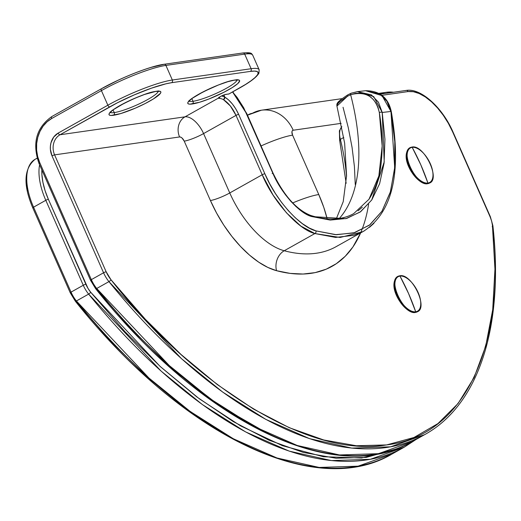 <?xml version="1.0" encoding="UTF-8"?>
<svg xmlns="http://www.w3.org/2000/svg" width="521" height="521" viewBox="0 0 521 521"><rect width="100%" height="100%" fill="white"/><g stroke="black" fill="none" stroke-linecap="round" stroke-linejoin="round"><path stroke-width="0.78" d="M158.221 91.305A26.284 4.311 -23.8 0 1 140.917 103.054A26.284 4.311 -23.8 0 1 114.242 112.595A2.019 1.719 81.8 0 1 113.519 115.278A28.31 4.643 156.2 0 0 149.631 101.165A28.31 4.643 156.2 0 0 156.333 91.273L144.551 94.464L134.594 98.358L124.682 103.002L113.148 109.814L109.39 113.252L108.961 114.425L109.521 115.174L111.064 115.46L120.774 113.558L135.258 108.192L145.17 103.549L153.526 98.866L160.461 93.298L160.891 92.119L160.331 91.377L156.333 91.273A2.019 1.719 81.8 0 1 155.786 91.449A2.019 1.719 -98.2 0 0 156.333 91.273A28.31 4.643 156.2 0 0 120.221 105.385A28.31 4.643 156.2 0 0 113.519 115.278A2.019 1.719 -98.2 0 0 114.242 112.595L113.083 109.957L114.242 112.595A26.284 4.311 -23.8 0 1 110.374 112.406M237.003 80.006A26.284 4.311 -23.8 0 1 219.693 91.761A26.284 4.311 -23.8 0 1 193.024 101.295A2.019 1.719 81.8 0 1 192.295 103.979A28.31 4.643 156.2 0 0 228.406 89.866A28.31 4.643 156.2 0 0 235.108 79.974L227.853 81.693L218.442 84.982L203.457 91.703L191.923 98.521L188.166 101.96L187.736 103.132L188.296 103.874L189.839 104.161L199.556 102.259L208.967 98.977L223.952 92.25L232.301 87.567L237.823 83.555L239.673 80.827L239.106 80.078L235.108 79.974A2.019 1.719 81.8 0 1 234.561 80.156A2.019 1.719 -98.2 0 0 235.108 79.974A28.31 4.643 156.2 0 0 198.996 94.086A28.31 4.643 156.2 0 0 192.295 103.979A2.019 1.719 -98.2 0 0 193.024 101.295L191.858 98.664L193.024 101.295A26.284 4.311 -23.8 0 1 189.149 101.107M343.052 107.274L348.262 127.599L352.059 147.378L354.404 166.427L355.263 184.551M360.617 232.926L352.912 246.974L345.234 256.28L336.312 263.698L326.244 269.168L315.12 272.62L303.053 274.033L290.158 273.388L276.56 270.699L267.807 267.41L258.709 262.167L249.52 255.108L240.474 246.413L231.819 236.326L223.783 225.111L216.586 213.063L210.412 200.513L184.226 141.139L182.037 138.019L180.748 137.153L179.589 136.951L54.594 154.874L106.154 271.773L110.986 279.731A2.019 0.567 141.1 0 1 108.941 281.627L96.711 288.484L108.941 281.627L181.497 358.689L222.734 392.111L265.918 419.431L309.526 438.643L351.727 448.099L390.639 446.823L424.55 434.703A424.641 211.682 -119.3 0 1 108.941 281.627A20.221 10.081 -119.3 0 1 103.575 272.783L91.344 279.64L39.785 162.741L37.681 156.593L36.626 150.139L36.659 143.627L37.786 137.303L39.954 131.416L43.087 126.186L47.066 121.816L51.729 118.482L101.419 90.615L107.86 105.216L58.17 133.083L53.722 137.049L50.986 142.78L50.407 146.036L50.387 149.39L52.015 155.883L103.575 272.783L91.344 279.64A2.019 0.332 156.2 0 0 90.543 280.305A2.019 0.332 -23.8 0 0 90.869 280.35L95.695 288.308L130.061 327.872L165.698 363.013L201.972 393.121L238.273 417.679M405.729 90.602A2.019 1.719 81.8 0 1 408.06 91.572A48.531 24.194 -119.3 0 1 452.586 131.761L448.334 123.282L443.273 115.271L437.607 108.029L431.544 101.842L425.318 96.945L419.177 93.519L413.348 91.709L408.06 91.572L381.893 95.323L408.06 91.572A2.019 1.719 -98.2 0 0 406.243 90.426C420.896 87.815 442.57 107.73 452.912 131.8A2.019 0.332 156.2 0 0 452.586 131.761L490.059 216.716L452.586 131.761A2.019 0.332 -23.8 0 1 452.912 131.8L490.378 216.762A2.019 0.332 156.2 0 0 490.059 216.716A2.019 0.332 -23.8 0 1 490.378 216.762L492.886 225.671C504.139 326.328 478.819 404.941 424.55 434.703L412.319 441.561L378.409 453.68L339.497 454.957L297.296 445.501L253.688 426.295L210.504 398.975L169.266 365.547L96.711 288.484A424.641 211.682 60.7 0 0 412.319 441.561C335.198 487.474 201.868 422.329 95.649 288.719L90.543 280.305A2.019 0.332 -23.8 0 1 91.344 279.64A20.221 10.081 60.7 0 0 96.711 288.484A2.019 0.567 141.1 0 1 95.656 288.725A2.019 0.567 141.1 0 1 95.695 288.308L133.168 331.161L175.03 371.297L220.318 406.23L267.462 433.303M492.892 225.678A2.019 1.14 173.8 0 0 492.404 225.033C505.748 325.26 475.022 434.364 386.615 444.921C299.972 459.47 182.383 371.636 110.986 279.731L145.352 319.295L180.982 354.436L217.264 384.544L253.564 409.109L289.253 427.689L323.717 439.971L356.357 445.748L386.615 444.921L413.961 437.49L437.927 423.593L458.102 403.475L474.123 377.471L485.728 346.048L492.71 309.728L494.95 269.162L492.404 225.033L491.603 220.969L490.059 216.716A18.196 9.072 -119.3 0 1 492.404 225.033A2.019 1.14 -6.2 0 1 492.892 225.678A2.019 1.14 -6.2 0 1 492.189 226.661A2.019 1.14 173.8 0 0 492.553 226.401M400.577 302.551L405.345 308.002L407.871 309.995L402.883 305.488L398.519 299.295L395.459 292.353L394.163 285.716L394.247 282.838A19.713 9.827 60.7 0 0 410.222 311.324M409.024 167.117L407.689 163.614L410.75 170.556L409.024 167.117M406.797 160.194L406.471 154.099A19.713 9.827 60.7 0 0 422.453 182.584M412.808 173.812L417.568 179.27L420.102 181.256L415.107 176.756L410.75 170.556M259.191 69.847A50.55 8.284 156.2 0 0 251.122 68.72L244.681 54.119L165.906 65.412L172.347 80.013L251.122 68.72A50.55 8.284 -23.8 0 1 259.152 69.749L252.711 55.148A50.55 8.284 156.2 0 0 244.681 54.119L251.122 68.72A2.019 1.719 81.8 0 1 250.399 71.397L254.613 71.09L257.25 71.585L258.221 72.862L257.472 74.868L255.049 77.538L251.037 80.762L245.586 84.415L228.973 93.936L224.785 94.633L220.663 96.405L218.299 98.169L185.02 116.828L218.299 98.169L218.879 98.332A20.221 10.081 -119.3 0 1 223.516 99.687L230.367 105.991L236.02 115.382L203.574 133.578A20.221 10.081 60.7 0 0 185.02 116.828L60.026 134.757L117.362 102.806L134.353 94.848L151.429 88.173L165.997 83.796L171.624 82.696L250.399 71.397A48.531 7.958 -23.8 0 1 238.911 88.362L228.973 93.936L225.821 94.386A4.044 0.664 156.2 0 0 220.663 96.405L219.901 96.834A4.044 0.664 156.2 0 0 218.299 98.169A2.019 1.993 -26 0 0 219.321 97.173M218.397 98.261L218.879 98.332A2.019 1.687 -89.2 0 0 219.816 96.926A2.019 1.687 90.8 0 1 218.879 98.332A20.221 10.081 -119.3 0 1 223.516 99.687A2.019 1.387 -62 0 0 224.798 97.134L221.672 95.91A22.24 11.091 60.7 0 1 224.798 97.134A2.019 0.332 -23.8 0 1 224.851 97.127L223.893 94.965L224.851 97.127L223.516 99.687L224.571 98.586L224.851 97.127A2.019 1.426 120.4 0 1 223.516 99.687C228.478 102.878 232.646 108.108 236.02 115.382L262.206 174.756L229.761 192.952L203.574 133.578L236.02 115.382A2.019 0.332 -23.8 0 1 238.644 114.366L235.831 108.954L232.418 104.044L228.66 99.999L224.851 97.127C230.334 100.625 234.932 106.369 238.644 114.366A2.019 0.332 156.2 0 0 236.02 115.382L262.206 174.756L229.761 192.952A70.771 35.278 60.7 0 0 284.232 250.751A217.374 108.361 60.7 0 0 336.169 246.635L363.476 231.317L353.98 235.329L335.609 237.426L314.899 233.551L284.232 250.751L314.899 233.551L300.917 226.127L286.465 212.835L273.089 195.082L262.206 174.756A2.019 0.332 -23.8 0 1 264.837 173.74L238.644 114.366L264.837 173.74A2.019 0.332 156.2 0 0 262.206 174.756C273.128 201.399 298.494 229.702 314.899 233.551A2.019 1.622 -72.5 0 0 315.973 230.888L309.337 228.048L302.401 223.665L295.355 217.843L288.387 210.745L281.672 202.552L275.401 193.493L269.741 183.802L264.837 173.74C275.446 199.621 300.063 227.13 315.973 230.888A2.019 1.622 107.5 0 1 314.899 233.551L340.141 237.472L362.681 231.754M249.201 53.331L246.563 52.836M117.629 80.488L101.667 88.642A48.531 7.958 156.2 0 1 163.568 64.448L151.129 67.398M364.446 230.764L363.476 231.317C392.554 212.627 401.854 172.842 391.362 111.963C388.49 97.85 379.894 90.771 365.586 90.713L382.043 95.63L390.952 111.468L394.801 141.842L394.56 169.123L390.236 192.483L381.958 211.213L369.975 224.74L354.664 232.659L336.475 234.73L315.973 230.888L335.426 234.671L353.603 232.965L369.428 225.17L381.958 211.213L390.483 191.637L394.697 167.515L390.952 111.468L387.012 101.354L379.907 94.047L365.586 90.713L357.399 91.644L371.375 94.855L378.461 102.227L382.225 112.458L390.952 111.468A2.019 1.049 -10.5 0 1 391.369 111.969A2.019 1.049 169.5 0 0 390.952 111.468L382.225 112.458L373.713 96.606L357.406 91.657L351.278 93.174L357.399 91.644L351.147 93.213A2.019 1.107 -111.3 0 1 351.278 93.174L347.976 94.789A2.019 1.224 58.9 0 0 347.728 94.887A2.019 1.224 -121.1 0 1 347.976 94.789M373.967 223.301L369.454 227.332M307.566 214.828L309.695 215.609A2.019 1.622 107.5 0 1 310.822 215.486C327.794 220.735 342.089 220.109 353.694 213.623L368.985 199.276L378.865 175.903L382.16 146.043L379.347 112.621C382.297 130.543 382.909 147.293 381.183 162.884C379.737 176.684 375.68 188.797 369.018 199.224M362.323 207.208L358.064 210.803M378.077 107.573L379.347 112.621A2.019 1.101 -9.1 0 1 382.225 112.458A2.019 1.101 170.9 0 0 379.347 112.621C375.615 96.763 366.042 90.791 350.64 94.705L355.602 93.357L360.525 93.174L365.182 94.138L369.428 96.196L373.056 99.211L375.973 103.067L378.077 107.573M336.305 218.82L343.222 201.666L346.569 175.772L344.635 143.138L336.937 106.095L347.357 96.339L350.64 94.705A197.153 98.28 60.7 0 1 339.314 218.468A197.153 98.28 60.7 0 0 350.64 94.705L347.357 96.339L340.226 101.308L338.109 103.36L337.028 105.047L337.015 106.304M339.217 101.289L338.181 102.813M232.561 91.963L237.101 97.414L243.75 107.867L272.672 172.855L280.754 187.957L285.547 194.887L290.679 201.145L296.013 206.576L301.405 211.031L306.706 214.385L311.779 216.554L330.249 220.083L346.706 218.442L360.675 211.669L371.753 199.966L379.627 183.672L384.062 163.242L384.941 139.276L382.225 112.458L384.211 161.914L371.753 199.966L360.2 212.014L345.794 218.683L311.779 216.554A2.019 1.622 -72.5 0 0 310.822 215.486A2.019 1.622 107.5 0 1 311.779 216.554C299.614 213.682 280.786 192.64 272.672 172.855A2.019 0.332 -23.8 0 1 272.945 172.9A2.019 0.332 156.2 0 0 272.672 172.855L246.485 113.474A2.019 0.332 -23.8 0 1 246.759 113.526A2.019 0.332 156.2 0 0 246.485 113.474L232.561 91.963M368.614 204.147A232.542 115.922 -119.3 0 1 276.56 270.699A15.168 11.827 104.9 0 1 284.232 250.751A217.374 108.361 60.7 0 0 337.673 245.756M276.56 270.699A85.939 42.839 -119.3 0 1 210.412 200.513A15.168 2.488 156.2 0 0 229.761 192.952A70.771 35.278 60.7 0 0 284.232 250.751A15.168 11.827 -75.1 0 0 276.56 270.699M229.761 192.952A15.168 2.488 -23.8 0 1 210.412 200.513L184.226 141.139A15.168 2.488 156.2 0 0 203.574 133.578L229.761 192.952M184.226 141.139A5.054 2.52 60.7 0 0 179.589 136.951A15.168 12.908 81.8 0 1 185.02 116.828A20.221 10.081 -119.3 0 1 203.574 133.578A15.168 2.488 -23.8 0 1 184.226 141.139M60.026 134.757L185.02 116.828A15.168 12.908 -98.2 0 0 179.589 136.951L54.594 154.874A15.168 12.908 81.8 0 1 60.026 134.757L109.716 106.89A48.531 7.958 -23.8 0 1 171.624 82.696L250.399 71.397A2.019 1.719 -98.2 0 0 251.122 68.72L172.347 80.013L165.906 65.412A50.55 8.284 156.2 0 0 101.419 90.615L107.86 105.216A50.55 8.284 -23.8 0 1 172.347 80.013A2.019 1.719 81.8 0 1 171.624 82.696A2.019 1.719 -98.2 0 0 172.347 80.013A50.55 8.284 156.2 0 0 107.86 105.216A2.019 1.009 60.7 0 0 109.716 106.89A2.019 1.009 -119.3 0 1 107.86 105.216L58.17 133.083A2.019 1.009 60.7 0 0 60.026 134.757A2.019 1.009 -119.3 0 1 58.17 133.083A17.186 14.634 -98.2 0 0 52.015 155.883A2.019 0.332 -23.8 0 1 54.594 154.874A15.168 12.908 81.8 0 1 60.026 134.757M223.848 94.978L224.798 97.134L223.848 94.978M347.357 96.339A2.019 1.224 -121.1 0 1 347.728 94.887A2.019 1.224 58.9 0 0 347.357 96.339M350.64 94.705A2.019 1.107 -111.3 0 1 351.141 93.213A2.019 1.107 68.7 0 0 350.64 94.705M351.278 93.174A2.019 1.107 68.7 0 0 351.141 93.213L347.735 94.881C337.243 101.914 336.527 103.008 336.937 106.095M95.656 288.725A2.019 0.567 -38.9 0 0 96.711 288.484A20.221 10.081 -119.3 0 1 91.344 279.64L39.785 162.741A2.019 0.332 156.2 0 0 38.984 163.405A2.019 0.332 -23.8 0 1 39.785 162.741A33.364 28.401 81.8 0 1 51.729 118.482A2.019 1.009 -119.3 0 1 51.781 116.574A2.019 1.009 -119.3 0 1 51.976 116.502A2.019 1.009 60.7 0 0 51.794 116.567A2.019 1.009 60.7 0 0 51.729 118.482L101.419 90.615A2.019 1.009 -119.3 0 1 101.484 88.7A2.019 1.009 -119.3 0 1 101.667 88.642A2.019 1.009 60.7 0 0 101.471 88.707A2.019 1.009 60.7 0 0 101.419 90.615A50.55 8.284 -23.8 0 1 165.906 65.412A2.019 1.719 -98.2 0 0 164.115 64.265M272.151 173.565A2.019 0.332 156.2 0 0 272.796 173.135M39.309 163.451A2.019 0.332 -23.8 0 1 38.984 163.405L90.543 280.305M219.269 97.277A2.019 1.993 154 0 1 218.299 98.169M242.35 53.149A2.019 1.719 81.8 0 1 244.681 54.119A2.019 1.719 -98.2 0 0 242.864 52.973L164.089 64.272A2.019 1.719 81.8 0 1 165.906 65.412L244.681 54.119A50.55 8.284 -23.8 0 1 252.75 55.246M163.568 64.448A2.019 1.719 81.8 0 1 164.089 64.272C150.745 65.978 120.944 77.655 101.484 88.7L51.794 116.567C36.294 127.625 32.028 143.242 38.984 163.405M219.25 97.219L220.083 96.769A2.019 1.009 -119.3 0 1 219.901 96.834A2.019 1.009 60.7 0 0 220.083 96.769A2.019 1.009 60.7 0 0 220.233 96.645M220.989 96.229L220.989 96.229A2.019 1.009 60.7 0 1 220.858 96.333A2.019 1.009 60.7 0 1 220.663 96.405A2.019 1.009 -119.3 0 0 220.845 96.339L220.083 96.769M225.274 94.568A2.019 1.719 -98.2 0 0 225.821 94.386A2.019 1.719 81.8 0 1 225.306 94.561L220.845 96.339M239.243 88.173A2.019 1.009 60.7 0 1 239.106 88.296A2.019 1.009 -119.3 0 1 238.911 88.362A2.019 1.009 60.7 0 0 239.106 88.296L228.973 93.936A2.019 1.009 60.7 0 0 229.155 93.871L228.452 94.112A2.019 1.719 -98.2 0 0 228.973 93.936L225.306 94.561M106.154 271.773L54.594 154.874A2.019 0.332 156.2 0 0 52.015 155.883L103.575 272.783A2.019 0.332 -23.8 0 1 106.154 271.773A2.019 0.332 156.2 0 0 103.575 272.783A20.221 10.081 60.7 0 0 108.941 281.627A2.019 0.567 -38.9 0 0 110.986 279.731A18.196 9.072 -119.3 0 1 106.154 271.773M236.957 80.201A26.284 4.311 -23.8 0 1 219.256 91.97A26.284 4.311 -23.8 0 1 193.024 101.295M158.182 91.501A26.284 4.311 -23.8 0 1 140.475 103.269A26.284 4.311 -23.8 0 1 114.242 112.595M247.527 115.271A40.443 20.163 -119.3 0 1 248.673 114.522A40.443 20.163 -119.3 0 1 252.359 113.291A35.389 30.12 81.8 0 1 261.418 110.205A35.389 30.12 81.8 0 1 293.199 130.23A5.054 2.52 -119.3 0 0 292.587 135.167A35.389 5.803 156.2 0 0 261.06 145.952A35.389 5.803 -23.8 0 1 292.587 135.167L318.774 194.548A35.389 5.803 156.2 0 0 292.717 202.93A35.389 5.803 -23.8 0 1 318.774 194.548A85.939 42.839 60.7 0 1 327.162 218.82L323.756 207.267L318.774 194.548L292.587 135.167L291.936 131.833L292.346 130.719L293.199 130.23L341.151 123.353L293.199 130.23A35.389 30.12 -98.2 0 0 261.9 110.139M395.589 449.148L366.309 457.405L336.052 458.233L303.404 452.462L268.94 440.173L233.252 421.593L196.958 397.035L160.676 366.921L125.047 331.779L90.674 292.216L88.016 288.419L48.375 199.302L45.093 190.686L42.898 182.259L41.888 174.353L41.869 169.944A48.531 24.194 -119.3 0 0 48.375 199.302A2.019 0.332 156.2 0 0 45.796 200.305L83.269 285.267L71.038 292.125L33.565 207.169L45.796 200.305L83.269 285.267L71.038 292.125A20.221 10.081 60.7 0 0 76.398 300.969A424.641 211.682 60.7 0 0 392.007 454.045L358.096 466.165L319.191 467.441L276.983 457.985L233.382 438.78L190.191 411.46L148.954 378.031L76.398 300.969L88.635 294.111L76.398 300.969A20.221 10.081 -119.3 0 1 71.038 292.125L33.565 207.169A2.019 0.332 156.2 0 0 32.764 207.833C23.035 184.87 23.81 168.7 35.096 159.309A50.55 25.197 60.7 0 0 33.565 207.169L45.796 200.305A2.019 0.332 -23.8 0 1 48.375 199.302L85.848 284.258A2.019 0.332 156.2 0 0 83.269 285.267A2.019 0.332 -23.8 0 1 85.848 284.258A18.196 9.072 -119.3 0 0 90.674 292.216A2.019 0.567 141.1 0 1 88.635 294.111A20.221 10.081 -119.3 0 1 83.269 285.267A20.221 10.081 60.7 0 0 88.635 294.111A2.019 0.567 -38.9 0 0 90.674 292.216L160.019 366.322L199.348 398.819L240.611 425.885L282.486 445.702L323.385 456.735L361.613 457.985L395.589 449.148M27.613 190.836L26.604 182.93L26.805 175.844M217.96 430.164L181.666 405.605L145.385 375.498L109.755 340.356L75.389 300.793L70.556 292.835A2.019 0.332 -23.8 0 1 70.237 292.789A2.019 0.332 -23.8 0 1 71.038 292.125A2.019 0.332 156.2 0 0 70.237 292.789L32.764 207.833M70.237 292.789L75.343 301.203A2.019 0.567 -38.9 0 0 76.398 300.969A2.019 0.567 141.1 0 1 75.343 301.21C181.562 434.814 314.886 499.958 392.007 454.045L404.244 447.187A424.641 211.682 -119.3 0 1 88.635 294.111L161.191 371.173L202.428 404.596L245.612 431.916L289.22 451.127L331.421 460.584L370.333 459.307L404.244 447.187L416.246 439.359M380.083 94.034A35.389 30.12 81.8 0 1 386.888 92.217A35.389 30.12 81.8 0 1 393.524 92.25A35.389 30.12 -98.2 0 0 386.413 92.282L378.943 93.35M75.343 301.21A2.019 0.567 141.1 0 1 75.389 300.793M39.596 164.792A50.55 25.197 60.7 0 0 45.796 200.305A50.55 25.197 -119.3 0 1 39.596 164.792M33.084 207.872A2.019 0.332 -23.8 0 1 32.764 207.827A2.019 0.332 -23.8 0 1 33.565 207.169A50.55 25.197 -119.3 0 1 34.796 159.478A50.55 25.197 -119.3 0 1 37.16 158.384M417.308 311.805L417.347 311.786A20.221 10.081 -119.3 0 1 415.504 312.398A0.508 0.43 -98.2 0 0 415.699 311.773A19.765 9.853 -119.3 0 1 397.569 295.407A19.765 9.853 -119.3 0 1 399.965 276.097A19.765 9.853 -119.3 0 1 418.103 292.463A19.765 9.853 -119.3 0 1 415.699 311.773A0.508 0.43 81.8 0 1 415.504 312.398L415.465 312.418A0.508 0.43 81.8 0 1 415.328 312.463A0.508 0.43 -98.2 0 0 415.465 312.418A20.221 10.081 60.7 0 0 417.308 311.805L415.335 312.463C405.683 314.873 385.722 286.55 397.53 276.534A20.221 10.081 60.7 0 0 397.725 297.4A20.221 10.081 60.7 0 0 415.465 312.418L415.504 312.398A20.221 10.081 -119.3 0 1 397.764 297.38A20.221 10.081 -119.3 0 1 397.562 276.514A20.221 10.081 -119.3 0 1 399.405 275.896A0.508 0.43 81.8 0 1 399.965 276.097A202.715 172.562 81.8 0 1 408.562 293.525A202.715 172.562 81.8 0 1 415.699 311.773A19.765 9.853 60.7 0 0 418.103 292.463A19.765 9.853 60.7 0 0 399.965 276.097C386.237 276.892 402.941 314.775 415.699 311.773L408.562 293.525L399.965 276.097A0.508 0.43 -98.2 0 0 399.405 275.896L399.405 275.896M398.519 299.295L395.459 292.353M394.573 288.927L394.247 282.838M415.465 312.418A20.221 10.081 -119.3 0 1 398.109 298.149A20.221 10.081 -119.3 0 1 396.826 277.003M396.865 276.983A20.221 10.081 60.7 0 0 398.148 298.129A20.221 10.081 60.7 0 0 415.504 312.398M429.538 183.066L429.571 183.047A20.221 10.081 -119.3 0 1 427.728 183.666A0.508 0.43 -98.2 0 0 427.93 183.04A19.765 9.853 -119.3 0 1 409.793 166.668A19.765 9.853 -119.3 0 1 412.196 147.358A19.765 9.853 -119.3 0 1 430.326 163.724A19.765 9.853 -119.3 0 1 427.93 183.04A0.508 0.43 81.8 0 1 427.728 183.666L427.695 183.685A0.508 0.43 81.8 0 1 427.559 183.731A0.508 0.43 -98.2 0 0 427.695 183.685A20.221 10.081 60.7 0 0 429.538 183.066L427.565 183.724C417.907 186.134 397.953 157.811 409.753 147.795A20.221 10.081 60.7 0 0 409.955 168.667A20.221 10.081 60.7 0 0 427.695 183.685L427.728 183.666A20.221 10.081 -119.3 0 1 409.988 168.641A20.221 10.081 -119.3 0 1 409.793 147.775A20.221 10.081 -119.3 0 1 411.629 147.163A0.508 0.43 81.8 0 1 412.196 147.358A202.715 172.562 81.8 0 1 420.792 164.786A202.715 172.562 81.8 0 1 427.93 183.04A19.765 9.853 60.7 0 0 430.326 163.724A19.765 9.853 60.7 0 0 412.196 147.358C398.461 148.153 415.172 186.043 427.93 183.04L420.792 164.786L412.196 147.358A0.508 0.43 -98.2 0 0 411.629 147.163L411.629 147.163M406.387 156.984L406.471 154.099M427.695 183.685A20.221 10.081 -119.3 0 1 410.34 169.416A20.221 10.081 -119.3 0 1 409.057 148.264M409.089 148.244A20.221 10.081 60.7 0 0 410.372 169.39A20.221 10.081 60.7 0 0 427.728 183.666M340.363 139.361L343.788 137.44L340.363 139.361A2.019 0.847 166.1 0 0 339.646 140.26A2.019 0.847 -13.9 0 1 340.363 139.361A20.221 10.081 -119.3 0 1 341.854 126.733A20.221 10.081 60.7 0 0 340.363 139.361A176.489 87.977 60.7 0 1 346.537 176.788A176.489 87.977 60.7 0 0 340.363 139.361M340.083 140.637A2.019 0.847 -13.9 0 1 339.646 140.26M110.068 112.061L110.139 112.77C109.097 110.061 144.584 92.119 155.812 91.449L158.651 91.377L158.176 90.843M188.843 100.761L188.921 101.471C187.873 98.762 223.359 80.827 234.587 80.149L237.426 80.078L236.951 79.544M310.809 215.486C296.495 209.833 283.873 195.642 272.945 172.9L246.759 113.526L232.809 91.826M242.864 52.973C253.011 52.107 251.311 53.982 252.711 55.148M239.093 88.303C250.08 82.194 256.697 77.147 258.937 73.161L259.152 69.749M380.265 94.151L406.243 90.426M342.076 98.638L261.418 110.205L247.495 115.187M393.596 92.243L386.413 92.282M35.096 159.309L37.102 158.182M417.347 311.786C428.685 307.852 411.382 272.431 399.535 275.85L397.53 276.534M429.571 183.047C440.916 179.113 423.612 143.698 411.759 147.117L409.753 147.795M346.159 183.314L339.646 140.266L339.379 130.81L341.841 126.681"/></g></svg>
